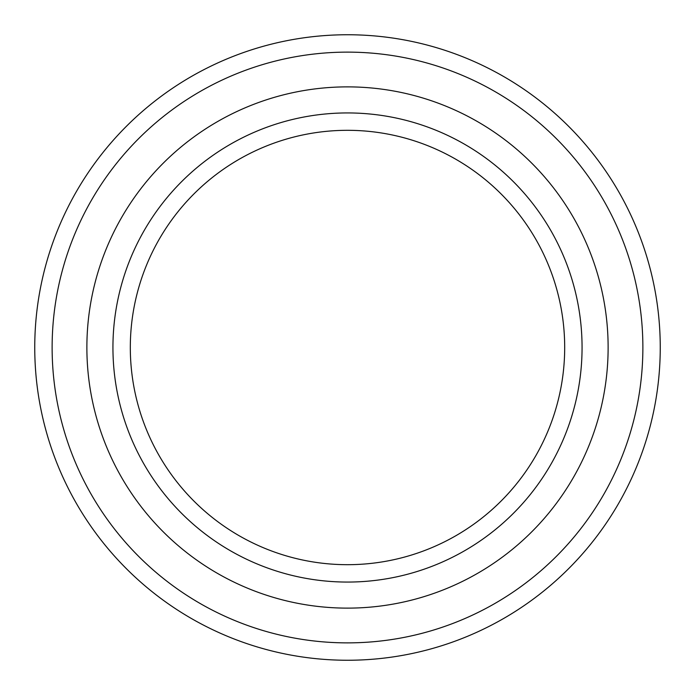 <?xml version="1.0" encoding="UTF-8"?>
<svg xmlns="http://www.w3.org/2000/svg" width="695" height="695" viewBox="0 0 695 695"><rect width="100%" height="100%" fill="white"/><g stroke="black" fill="none" stroke-linecap="round" stroke-linejoin="round"><path stroke-width="1.04" d="M642.875 347.5A295.375 295.375 0 0 1 347.5 642.875A295.375 295.375 0 0 1 52.125 347.5A295.375 295.375 0 0 1 347.5 52.125A295.375 295.375 0 0 1 642.875 347.5M608.125 347.5A260.625 260.625 0 0 1 347.5 608.125A260.625 260.625 0 0 1 86.875 347.5A260.625 260.625 0 0 1 347.5 86.875A260.625 260.625 0 0 1 608.125 347.5M112.938 347.5A234.562 234.562 0 0 1 347.5 112.938A234.562 234.562 0 0 1 582.062 347.5A234.562 234.562 0 0 1 347.5 582.062A234.562 234.562 0 0 1 112.938 347.5M130.312 347.5A217.188 217.188 0 0 1 347.5 130.312A217.188 217.188 0 0 1 564.688 347.5A217.188 217.188 0 0 1 347.5 564.688A217.188 217.188 0 0 1 130.312 347.5M660.25 347.5A312.75 312.75 0 0 1 347.5 660.25A312.75 312.75 0 0 1 34.75 347.5A312.75 312.75 0 0 1 347.5 34.75A312.75 312.75 0 0 1 660.25 347.5"/></g></svg>
